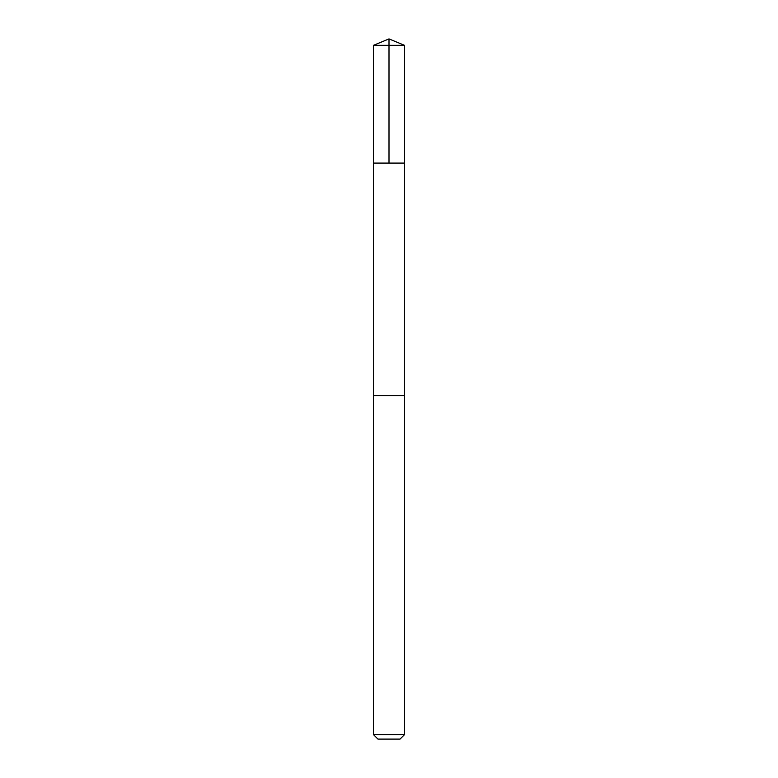 <?xml version="1.0" encoding="UTF-8"?>
<svg xmlns="http://www.w3.org/2000/svg" width="778" height="778" viewBox="0 0 778 778"><rect width="100%" height="100%" fill="white"/><g stroke="black" fill="none" stroke-linecap="round" stroke-linejoin="round"><path stroke-width="1.17" d="M389.866 163.088L404.521 163.088L404.521 45.328L373.479 45.328L373.479 163.088L404.521 163.088L404.511 395.603L373.489 395.603L373.479 163.088L389.866 163.088M404.521 395.603L373.479 395.603L373.479 734.617L404.521 734.617L404.521 395.603M404.521 734.617L400.038 739.1L377.962 739.1L373.479 734.617M389 163.088L389 38.9L373.479 45.328M389 38.9L404.521 45.328"/></g></svg>
